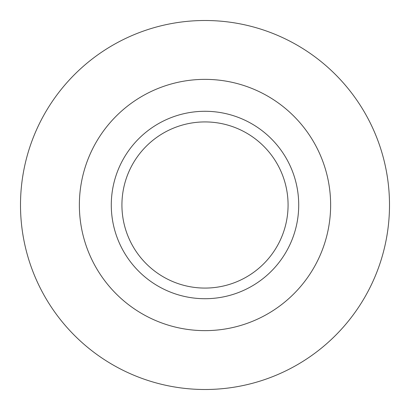 <?xml version="1.0" encoding="UTF-8"?>
<svg xmlns="http://www.w3.org/2000/svg" width="410" height="410" viewBox="0 0 410 410"><rect width="100%" height="100%" fill="white"/><g stroke="black" fill="none" stroke-linecap="round" stroke-linejoin="round"><path stroke-width="0.61" d="M205 389.5A184.5 184.5 0 0 1 20.5 205A184.5 184.5 0 0 1 205 20.5A184.5 184.5 0 0 1 389.5 205A184.5 184.5 0 0 1 205 389.5M205 330.634A125.634 125.634 0 0 1 79.366 205A125.634 125.634 0 0 1 205 79.366A125.634 125.634 0 0 1 330.634 205A125.634 125.634 0 0 1 205 330.634M205 111.284A93.716 93.716 0 0 1 298.716 205A93.716 93.716 0 0 1 205 298.716A93.716 93.716 0 0 1 111.284 205A93.716 93.716 0 0 1 205 111.284M205 121.924A83.076 83.076 0 0 1 288.076 205A83.076 83.076 0 0 1 205 288.076A83.076 83.076 0 0 1 121.924 205A83.076 83.076 0 0 1 205 121.924"/></g></svg>
